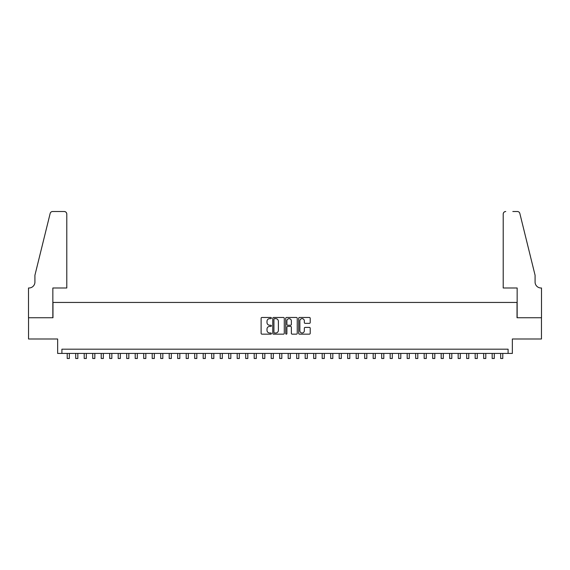 <?xml version="1.0" encoding="UTF-8"?>
<svg xmlns="http://www.w3.org/2000/svg" width="570" height="570" viewBox="0 0 570 570"><rect width="100%" height="100%" fill="white"/><g stroke="black" fill="none" stroke-linecap="round" stroke-linejoin="round"><path stroke-width="0.85" d="M271.406 318.06A0.584 0.584 0 0 0 270.821 317.476L261.958 317.476A0.834 0.834 0 0 0 261.117 318.309L261.117 333.322A0.834 0.834 0 0 0 261.958 334.155L270.821 334.155A0.584 0.584 0 0 0 271.406 333.578A0.584 0.584 0 0 0 270.821 332.994L269.674 332.994A2.672 2.672 0 0 1 267.002 330.322L267.002 329.068A2.672 2.672 0 0 1 269.674 326.403L270.821 326.403A0.584 0.584 0 0 0 271.406 325.819A0.584 0.584 0 0 0 270.821 325.235L269.674 325.235A2.672 2.672 0 0 1 267.002 322.563L267.002 321.309A2.672 2.672 0 0 1 269.674 318.644L270.821 318.644A0.584 0.584 0 0 0 271.406 318.06M309.382 323.354A0.834 0.834 0 0 0 310.215 322.52L310.215 318.309A0.834 0.834 0 0 0 309.382 317.476L299.535 317.476A0.834 0.834 0 0 0 298.701 318.309L298.701 333.322A0.834 0.834 0 0 0 299.535 334.155L309.382 334.155A0.834 0.834 0 0 0 310.215 333.322L310.215 328.235A0.834 0.834 0 0 0 309.382 327.401L305.171 327.401A0.834 0.834 0 0 0 304.33 328.235L304.33 330.757A2.23 2.23 0 0 1 302.1 332.994A2.23 2.23 0 0 1 299.87 330.757L299.87 320.874A2.23 2.23 0 0 1 302.1 318.644A2.23 2.23 0 0 1 304.33 320.874L304.33 322.52A0.834 0.834 0 0 0 305.171 323.354L309.382 323.354M508.098 353.436L512.352 353.436L512.352 338.993L541.457 338.993L541.457 317.739L517.026 317.739L517.026 302.442L52.974 302.442L52.974 317.739L28.543 317.739L28.543 338.993L57.648 338.993L57.648 353.436L508.098 353.436L508.098 349.189L61.902 349.189L61.902 353.436M284.273 318.309A0.834 0.834 0 0 0 283.433 317.476L273.593 317.476A0.834 0.834 0 0 0 272.759 318.309L272.759 333.322A0.834 0.834 0 0 0 273.593 334.155L283.433 334.155A0.834 0.834 0 0 0 284.273 333.322L284.273 318.309M286.567 317.476L296.407 317.476A0.834 0.834 0 0 1 297.241 318.309L297.241 333.322A0.834 0.834 0 0 1 296.407 334.155L292.196 334.155A0.834 0.834 0 0 1 291.363 333.322L291.363 327.237A0.834 0.834 0 0 0 290.529 326.403L287.729 326.403A0.834 0.834 0 0 0 286.895 327.237L286.895 333.578A0.584 0.584 0 0 1 286.311 334.155A0.584 0.584 0 0 1 285.727 333.578L285.727 318.309A0.834 0.834 0 0 1 286.567 317.476M274.512 318.644A0.584 0.584 0 0 0 273.928 319.228L273.928 332.41A0.584 0.584 0 0 0 274.512 332.994L275.716 332.994A2.672 2.672 0 0 0 278.388 330.322L278.388 321.309A2.672 2.672 0 0 0 275.716 318.644L274.512 318.644M291.363 320.917A2.23 2.23 0 0 0 289.132 318.687A2.23 2.23 0 0 0 286.895 320.917L286.895 324.401A0.834 0.834 0 0 0 287.729 325.235L290.529 325.235A0.834 0.834 0 0 0 291.363 324.401L291.363 320.917M67.21 353.436L67.21 358.494L69.34 358.494L69.34 353.436M66.79 287.993L66.79 214.056A2.551 2.551 0 0 0 64.239 211.506L52.639 211.506A2.551 2.551 0 0 0 50.16 213.444L34.92 275.246L34.92 282.043A5.949 5.949 0 0 1 28.97 287.993L28.5 287.993L28.5 317.739L52.846 317.739L52.846 287.993L66.79 287.993L66.79 214.056C66.626 212.517 65.778 211.669 64.239 211.506L57.185 211.506M50.16 213.444C50.808 212.047 50.808 212.047 50.16 213.444C50.808 212.047 50.808 212.047 50.16 213.444M34.92 282.043A5.949 5.949 0 0 1 28.97 287.993M503.21 287.993L503.21 214.056L503.21 287.993L517.154 287.993L517.154 317.739L541.5 317.739L541.5 287.993L541.03 287.993A5.949 5.949 0 0 1 535.08 282.043A5.949 5.949 0 0 0 541.03 287.993M530.406 256.293L519.84 213.444L535.08 275.246L535.08 282.043M512.815 211.506L517.361 211.506A2.551 2.551 0 0 1 519.84 213.444C519.192 212.047 519.192 212.047 519.84 213.444C519.192 212.047 519.192 212.047 519.84 213.444M505.761 211.506A2.551 2.551 0 0 0 503.21 214.056C503.374 212.517 504.222 211.669 505.761 211.506M75.71 353.436L75.71 358.494L77.834 358.494L77.834 353.436M84.21 353.436L84.21 358.494L86.334 358.494L86.334 353.436M92.711 353.436L92.711 358.494L94.834 358.494L94.834 353.436M101.211 353.436L101.211 358.494L103.334 358.494L103.334 353.436M109.711 353.436L109.711 358.494L111.834 358.494L111.834 353.436M118.204 353.436L118.204 358.494L120.334 358.494L120.334 353.436M126.704 353.436L126.704 358.494L128.834 358.494L128.834 353.436M135.204 353.436L135.204 358.494L137.327 358.494L137.327 353.436M143.704 353.436L143.704 358.494L145.827 358.494L145.827 353.436M152.204 353.436L152.204 358.494L154.328 358.494L154.328 353.436M160.704 353.436L160.704 358.494L162.828 358.494L162.828 353.436M169.204 353.436L169.204 358.494L171.328 358.494L171.328 353.436M177.698 353.436L177.698 358.494L179.828 358.494L179.828 353.436M186.198 353.436L186.198 358.494L188.321 358.494L188.321 353.436M194.698 353.436L194.698 358.494L196.821 358.494L196.821 353.436M203.198 353.436L203.198 358.494L205.321 358.494L205.321 353.436M211.698 353.436L211.698 358.494L213.821 358.494L213.821 353.436M220.198 353.436L220.198 358.494L222.321 358.494L222.321 353.436M228.691 353.436L228.691 358.494L230.821 358.494L230.821 353.436M237.191 353.436L237.191 358.494L239.315 358.494L239.315 353.436M245.691 353.436L245.691 358.494L247.815 358.494L247.815 353.436M254.191 353.436L254.191 358.494L256.315 358.494L256.315 353.436M262.692 353.436L262.692 358.494L264.815 358.494L264.815 353.436M271.192 353.436L271.192 358.494L273.315 358.494L273.315 353.436M279.685 353.436L279.685 358.494L281.815 358.494L281.815 353.436M288.185 353.436L288.185 358.494L290.315 358.494L290.315 353.436M296.685 353.436L296.685 358.494L298.808 358.494L298.808 353.436M305.185 353.436L305.185 358.494L307.308 358.494L307.308 353.436M313.685 353.436L313.685 358.494L315.809 358.494L315.809 353.436M322.185 353.436L322.185 358.494L324.309 358.494L324.309 353.436M330.685 353.436L330.685 358.494L332.809 358.494L332.809 353.436M339.179 353.436L339.179 358.494L341.309 358.494L341.309 353.436M347.679 353.436L347.679 358.494L349.802 358.494L349.802 353.436M356.179 353.436L356.179 358.494L358.302 358.494L358.302 353.436M364.679 353.436L364.679 358.494L366.802 358.494L366.802 353.436M373.179 353.436L373.179 358.494L375.302 358.494L375.302 353.436M381.679 353.436L381.679 358.494L383.802 358.494L383.802 353.436M390.172 353.436L390.172 358.494L392.303 358.494L392.303 353.436M398.672 353.436L398.672 358.494L400.796 358.494L400.796 353.436M407.172 353.436L407.172 358.494L409.296 358.494L409.296 353.436M415.673 353.436L415.673 358.494L417.796 358.494L417.796 353.436M424.173 353.436L424.173 358.494L426.296 358.494L426.296 353.436M432.673 353.436L432.673 358.494L434.796 358.494L434.796 353.436M441.166 353.436L441.166 358.494L443.296 358.494L443.296 353.436M449.666 353.436L449.666 358.494L451.796 358.494L451.796 353.436M458.166 353.436L458.166 358.494L460.289 358.494L460.289 353.436M466.666 353.436L466.666 358.494L468.789 358.494L468.789 353.436M475.166 353.436L475.166 358.494L477.29 358.494L477.29 353.436M483.666 353.436L483.666 358.494L485.79 358.494L485.79 353.436M492.166 353.436L492.166 358.494L494.29 358.494L494.29 353.436M500.659 353.436L500.659 358.494L502.79 358.494L502.79 353.436"/></g></svg>
